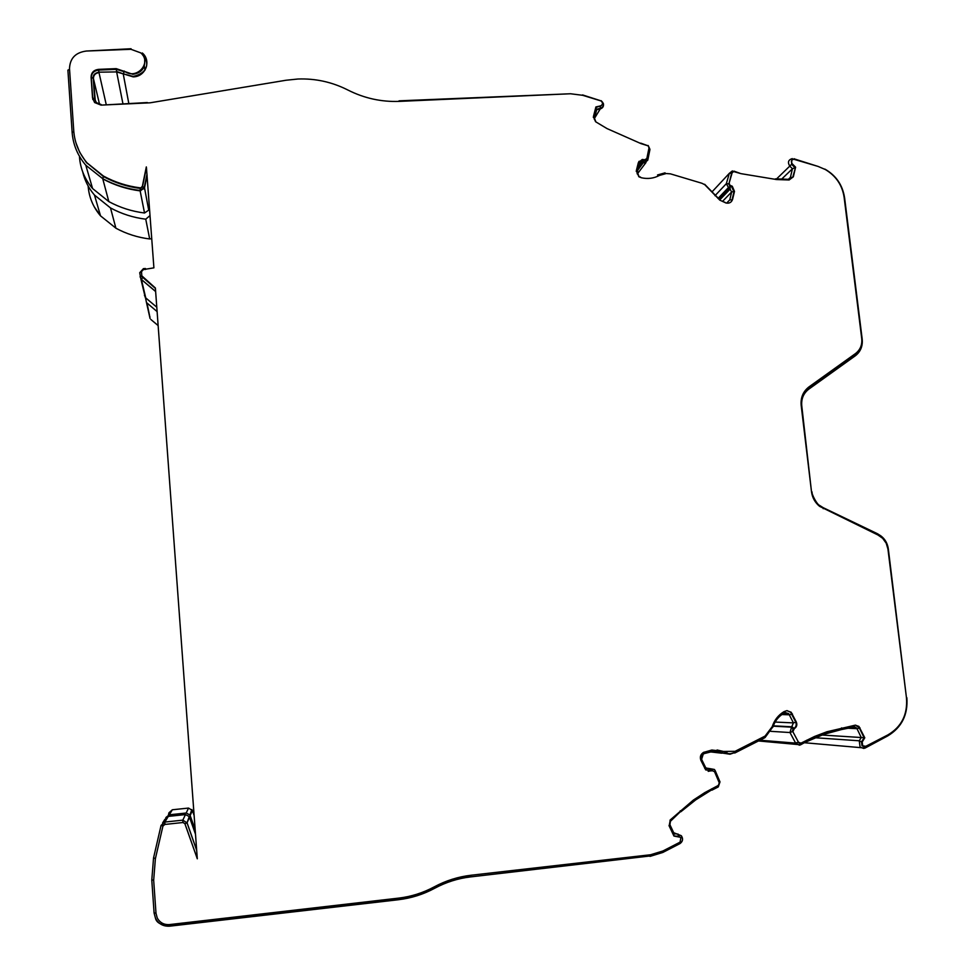 <?xml version="1.0" encoding="UTF-8"?>
<svg xmlns="http://www.w3.org/2000/svg" width="975" height="975" viewBox="0 0 975 975"><rect width="100%" height="100%" fill="white"/><g stroke="black" fill="none" stroke-linecap="round" stroke-linejoin="round"><path stroke-width="1.46" d="M146.421 167.554L142.447 186.92L140.254 188.419L140.144 190.881L144.532 213.001L148.712 210.137L149.407 206.724M86.47 51.029L131.052 48.75M788.434 179.254L790.408 177.389L792.748 177.353L795.6 167.176L793.333 176.804L789.116 179.985L776.588 179.546L740.951 173.647L733.675 171.563L732.14 172.77L729.117 183.19L729.983 185.323L732.274 186.249L734.492 191.392L732.578 199.351C731.494 202.422 729.3 203.641 726.009 202.995L719.806 200.143L704.791 184.714L701.915 183.263L670.447 173.855L666.181 173.538L659.392 175.439C653.847 178.388 647.875 179.168 641.477 177.791L638.857 176.743L636.346 170.625L638.357 162.642L642.318 159.437L644.609 159.839L646.839 158.559L649.021 147.822L648.131 145.848L641.026 143.63L607.011 128.578L595.567 121.717L593.422 116.586L595.908 106.933L600.515 105.897C602.903 104.63 603.111 102.984 601.1 100.961L582.697 95.306L570.533 93.758L399.409 101.376C381.408 102.07 364.211 98.28 347.843 90.005C332.134 82.046 315.51 78.378 297.96 79.012L286.053 80.243L150.065 102.814L101.059 105.117L94.599 102.533L92.54 97.914L91.089 77.196C91.248 72.625 93.734 70.005 98.548 69.359L116.22 68.64L132.88 74.307C141.217 73.028 145.153 68.396 144.69 60.413M644.609 159.839L644.804 160.497L646.279 159.51M708.191 771.335L711.908 770.603L705.705 769.909L700.928 760.402C699.684 756.99 700.537 754.321 703.499 752.432L711.848 750.019L723.426 751.445L735.113 751.311L765.058 736.088L772.2 726.692C774.345 720.184 778.221 715.187 783.863 711.726L786.74 710.665L791.188 712.237L796.343 722.097C797.379 724.912 796.697 727.094 794.296 728.654L792.858 731.689L798.513 742.292L800.999 743.145L814.527 736.478L826.91 731.762L855.307 725.168L858.914 726.412L864.788 737.783L862.18 741.999L862.704 745.826L865.8 746.302L887.908 734.894C901.546 726.862 907.737 714.529 906.482 697.929L887.932 549.023L886.214 543.246L882.692 538.346L877.975 535.007L819.597 506.354C815.015 502.552 812.321 497.689 811.505 491.79L801.17 405.32C800.512 397.581 803.12 391.426 809.006 386.88L855.489 353.572C860.218 349.903 862.302 344.943 861.742 338.703L844.118 197.255C842.254 185.165 836.002 175.927 825.35 169.54L818.037 166.408L793.699 159.23C791.273 159.973 790.762 161.484 792.188 163.763L795.6 167.176M643.914 159.632L642.732 162.325L643.415 162.533L644.17 160.424L643.476 160.217L638.857 161.448M791.81 160.241L791.602 164.324L792.188 163.763M862.18 741.999L861.486 741.951L864.094 737.746L859.328 727.886L855.611 725.144M793.638 728.983L793.674 728.618C796.075 727.057 796.758 724.876 795.722 722.073L790.579 712.225L787.118 710.641M723.426 751.445L717.064 749.994M146.433 167.517L153.904 267.845L143.374 269.587L141.509 271.635L141.814 275.827L155.378 288.003L197.303 858.792L184.836 823.558L182.849 822.522L164.812 824.448L162.923 826.13L155.391 858.682L153.672 880.254L156 913.307L157.231 917.926C159.9 922.728 163.995 924.946 169.54 924.58L398.629 898.121C411.182 896.634 423.053 892.881 434.241 886.872C445.88 880.62 458.14 876.757 471.01 875.245L650.63 854.746L662.902 850.992L680.062 842.144L680.903 837.391L673.944 836.05L669.155 825.922L670.288 819.902L693.322 800.109L704.828 792.59L718.38 785.387L719.27 782.803L714.504 771.615L711.908 770.603M712.749 770.408L711.372 770.518L709.995 768.653L714.407 769.47L715.248 770.75L714.407 769.47M192.66 826.081L195.439 833.369M195.305 831.456L192.099 824.472L195.305 831.492M195.171 829.615L193.55 825.203L191.685 823.327M165.823 817.586L169.272 814.807L186.201 813.016L189.942 814.966L193.659 825.398M595.701 107.75L596.651 109.176L596.152 110.589M776.6 178.9L791.602 164.324L795.003 167.737L792.443 168.772L781.694 179.083M820.901 734.955L861.266 737.527L859.243 740.793L814.186 737.673M195.5 834.198L189.26 816.55L185.457 814.576L168.309 816.392L164.702 819.597L162.569 823.022M140.12 190.198L140.827 190.613M140.827 190.564L140.12 190.149M144.117 188.967L143.496 188.894M79.499 157.158C80.413 168.846 84.776 179.303 92.576 188.528L108.822 201.593C119.986 207.614 131.893 211.417 144.532 213.001M794.052 158.693L794.515 159.315L794.064 158.693M150.053 215.524L145.75 219.192C133.282 217.644 121.534 213.891 110.504 207.931L94.465 195.049C88.615 188.187 84.703 180.485 82.717 171.917M157.109 311.598L146.482 302.567L145.47 297.655M184.97 823.851L197.255 858.573M196.694 850.383L187.042 822.839L185.031 823.704L182.91 822.376L182.825 820.146L164.848 822.059L168.309 816.392M164.812 824.448L182.849 822.522M155.988 913.063L154.099 913.039L151.783 880.072L153.55 857.902L161.07 825.423L164.848 822.059L164.909 824.302L163.227 825.411M679.343 836.453L678.454 836.245L678.076 834.076L674.213 833.808L669.91 824.753L670.507 820.718L680.66 811.432L670.678 821.06M673.688 835.502L674.188 833.796M673.883 835.916L678.953 836.404M704.121 752.115L704.279 753.602L703.426 754.041M703.097 752.651L703.414 753.553L704.401 753.053C710.409 750.762 716.296 750.75 722.061 753.017L722.889 751.396L727.009 752.322M783.4 712.006L783.559 713.432C778.391 716.637 774.82 721.22 772.834 727.192M784.643 712.883L788.714 713.639L793.431 722.889L791.554 727.155L793.028 728.959L792.248 731.652L789.994 732.542L791.554 727.155L772.98 726.168M798.513 742.292L792.858 731.689M770.701 731.323L789.994 732.542L795.637 743.121L797.879 742.243L799.732 743.279M864.788 737.783L861.266 737.527L857.001 728.691L846.3 728.167M863.728 748.422L860.108 747.155L859.243 740.793L861.486 741.951L862.01 745.765L864.045 746.533M729.117 183.19L731.616 173.331L729.349 173.294L732.408 170.893M718.746 199.034L728.971 188.358L726.326 183.69L728.593 183.751L729.909 186.079L728.971 188.358L729.653 188.565L719.257 199.4M727.082 202.629L729.751 199.899L732.042 199.887L733.956 191.941L731.737 186.798L729.909 186.079L730.433 185.53M641.172 177.694L640.148 176.902M600.515 105.897L595.762 107.518M596.651 109.176L600.368 108.347L600.125 106.531L601.928 105.044M116.22 68.64L116.561 71.455L123.228 73.832L124.288 71.723L116.354 69.347L98.707 70.066C93.905 70.712 91.418 73.32 91.26 77.903L92.82 99.487M75.928 142.813L79.645 152.21L86.141 162.203L103.618 176.658C115.087 182.861 127.298 186.786 140.254 188.419L142.338 186.347L146.323 166.92M141.923 276.352L142.606 277.631L141.399 279.557L140.875 279.021L139.718 272.72L143.423 268.637L143.447 269.575M144.446 295.388L145.762 297.923L156.792 307.21M124.166 71.029C136.317 80.584 152.502 62.827 140.766 52.882L130.979 49.298L86.336 51.041C75.514 52.479 69.907 58.342 69.505 68.652L73.771 131.089C74.697 142.947 79.133 153.55 87.08 162.91L103.46 176.073C114.94 182.276 127.164 186.201 140.144 187.846M155.403 288.405L142.496 277.156M142.338 186.347L144.519 187.895L140.144 190.881C126.933 189.211 114.477 185.213 102.789 178.9L108.822 201.593M103.46 176.073L102.777 178.717C114.453 184.957 126.908 188.882 140.12 190.478L144.239 187.578L147.006 174.062M133.136 76.867C145.567 76.867 151.698 60.877 142.338 52.991C153.197 68.055 141.57 74.758 133.075 76.403L123.228 73.832L133.136 76.867M646.571 159.181L647.766 160.18L644.572 162.886L643.293 162.74L637.455 170.503M658.795 175.756L657.54 174.964L665.06 172.843M865.227 746.521L865.373 747.947L863.826 748.41M800.475 743.316L800.597 744.815L799.427 745.168M730.007 754.211L733.736 752.932M734.65 751.493L734.699 753.041M711.25 770.945L709.337 768.983L705.559 767.715M854.039 727.07L857.001 728.691L860.023 727.923M781.231 714.541L789.543 714.797L792.443 713.98M122.911 103.618L116.634 71.918L123.24 73.905L128.785 103.362M704.377 753.553L711.007 751.871L721.744 753.2L708.922 751.725M711.969 191.941L729.349 173.294L726.326 183.69L714.98 195.707M790.408 177.389L792.443 168.772L789.799 166.116C787.422 162.337 788.263 159.827 792.309 158.584M705.79 768.02L709.995 768.653L706.156 768.507M637.869 168.833L642.61 162.533L644.755 162.398L647.619 159.693L649.606 149.906M639.332 164.166L642.732 162.325C641.733 161.363 640.526 161.874 639.137 163.837L638.869 164.897M637.321 172.112L639.283 164.336M637.223 173.757L637.053 172.599M731.128 185.738L729.653 188.565L731.664 191.953L729.751 199.899M734.492 191.392L731.664 191.953L722.621 201.277M796.343 722.097L793.431 722.889L774.808 722.048M773.102 725.814L792.212 726.814L794.296 728.654M704.706 768.337L705.583 767.678L701.659 759.513M701.598 759.403L703.414 753.553C701.025 756.234 700.452 758.209 701.671 759.476L701.598 759.403M99.572 104.423L93.417 78.512C93.539 75.087 95.404 73.125 98.999 72.638L106.178 104.349M116.634 71.918L98.914 72.174L116.634 71.918M594.482 118.219L596.676 109.736L600.247 108.932L594.421 118.463M637.297 174.001L645.998 162.508M673.701 832.711L681.318 835.709C683.317 838.768 682.89 841.388 680.038 843.57M91.089 77.196L93.417 78.512L95.294 100.949M603.403 103.557C603.891 106.275 602.842 108.067 600.247 108.932L600.368 108.347C604.207 106.47 604.488 103.923 601.222 100.73M594.409 119.474L594.238 118.718M642.062 160.01L639.088 164.007M647.814 159.961L649.947 149.455M725.607 202.873L724.608 202.081M799.354 745.18L795.637 743.121L759.976 740.22M783.681 713.371L784.509 712.957L784.388 711.457M719.136 782.498L720.001 781.913L715.236 770.774M662.927 852.406L679.392 843.46M186.201 813.016L188.541 808.068L172.343 809.774L168.943 812.797L168.431 814.99M101.181 104.569L96.415 102.643L94.673 98.95L93.222 78.268C92.881 75.075 94.77 73.04 98.914 72.174L98.548 69.359M600.186 100.583L582.538 94.916M719.977 781.95L718.283 786.91M172.356 809.774L169.272 814.807M434.728 888.249C446.111 882.143 458.092 878.365 470.669 876.891L650.167 855.965L470.73 876.891M147.359 102.558L101.181 105.117M73.82 131.735L72.138 132.454C73.088 144.666 77.634 155.586 85.8 165.226L102.777 178.717L85.8 165.226L92.576 188.528M606.986 128.566L595.652 121.765M647.363 145.543L640.782 143.154M740.549 173.513L733.907 171.113M788.47 179.961L787.885 179.29L775.722 178.876M817.537 166.262L794.332 158.913M808.921 389.062L855.258 355.838C860.157 352.085 862.509 347.003 862.302 340.567M801.206 405.612L801.743 405.661C801.206 398.69 803.583 393.169 808.872 389.098L808.446 387.294M823.217 508.706L823.119 507.634L819.427 505.318C817.074 504.562 811.371 494.02 812.065 491.973L812.09 492.082M887.945 549.132L888.359 549.12C887.579 543.465 885.068 539.053 880.852 535.872L877.537 533.776M865.507 747.837L887.579 736.003C901.631 727.594 908.066 714.846 906.872 697.783L906.872 697.734M841.401 729.58L853.942 727.082L854.258 725.351M800.755 744.729L809.445 739.854L821.535 734.723L834.015 730.823L841.291 729.605L823.814 734.358L807.056 741.5M765.022 737.612L772.675 727.094C774.65 720.891 778.33 716.15 783.693 712.871M764.644 736.357L764.985 737.161L734.894 752.505L730.251 753.748L722.061 753.017L729.946 754.211M711.933 790.164L718.161 786.983L720.001 781.913L715.248 770.75L714.37 771.335M650.008 856.391L662.805 852.467L679.916 843.631M169.65 924.568L170.003 925.726M154.099 913.063L155.525 918.389C158.62 923.983 163.386 926.579 169.845 926.165M149.492 315.181L146.981 303.067M185.457 814.576L182.825 820.146L187.042 822.839L189.26 816.55M196.682 850.224L187.066 822.803L189.516 817.111M162.971 825.971L161.07 825.423M155.439 858.475L153.55 857.902M153.66 880.047L151.783 880.059M398.47 898.146L398.446 899.73L169.869 926.152M434.155 886.921L434.704 888.262C423.321 894.38 411.243 898.207 398.482 899.718M470.767 875.282L470.803 876.464C458.128 877.89 446.05 881.68 434.57 887.823C423.247 893.929 411.231 897.756 398.519 899.303L169.76 925.75C161.375 925.324 156.634 922.874 155.525 918.389M650.179 854.795L650.167 855.965L662.878 851.979L662.586 851.163M679.709 842.327L680.002 843.143C682.744 841.474 683.182 838.987 681.318 835.709M669.008 825.593L669.971 824.838L670.081 820.109M680.221 810.81L680.66 811.432L697.893 797.928L711.921 789.713L695.662 799.914L680.818 811.785M711.628 788.848L711.921 789.713L718.27 786.459L717.978 785.594M700.806 760.122L701.671 759.476L706.022 768.373M772.151 726.862L764.888 737.697L734.821 752.993M806.812 740.159L807.081 741.037L799.707 744.705L758.684 740.976M841.596 727.874L841.644 729.093L854.295 726.57L856.342 727.801L849.749 727.472M865.751 746.326L865.386 747.935M887.335 735.187L887.579 736.003L864.13 747.947L803.851 742.682M906.47 697.844L888.359 549.181M877.439 534.751L877.293 533.654L823.339 507.743M811.529 491.973L801.767 405.819M854.868 354.01L855.258 355.838M775.966 179.534L775.381 178.864M636.224 171.295L637.284 172.295M638.186 163.312L639.137 163.837L637.126 171.795L638.954 176.377M648.887 148.505L649.801 148.968L648.168 145.507M593.3 117.305L594.445 118.377M570.07 93.783L399.031 100.839M285.846 80.279L150.028 102.826M92.54 97.914L94.673 98.95L96.415 102.643M69.554 69.359L67.897 70.139L72.138 132.368M141.533 272.123L139.718 272.72M141.911 276.303L140.022 276.9M151.747 238.619L149.675 238.96L145.75 219.192M149.675 238.96C137.719 237.498 126.458 233.902 115.891 228.211L110.504 207.931M116.013 228.272L100.523 215.853C93.125 207.127 89.005 197.218 88.14 186.127M149.882 216.353L150.26 218.376M188.541 808.068L192.368 810.469L190.186 815.527M193.867 825.898L193.33 827.348M155.634 291.549L141.399 279.557L145.762 297.923M145.458 269.466L145.458 268.515L143.459 268.637M147.103 175.305L144.519 187.895L148.712 210.137M170.406 812.955L168.943 812.797M192.355 810.457L194.123 815.502M158.145 325.589L150.93 319.532M149.979 317.265L149.675 315.973M858.914 726.412L858.232 726.375M791.188 712.237L790.579 712.225M144.958 70.2L144.215 65.288M142.655 55.051L142.338 52.991M783.693 712.883L784.68 712.384L788.714 713.639L782.742 713.468M718.002 198.461L728.057 187.943L729.8 188.382L730.348 188.882L719.842 199.79M674.286 833.942L669.971 824.838M801.743 405.661C801.036 398.409 803.437 392.657 808.982 388.403L855.404 355.132C860.462 351.097 862.729 345.772 862.193 339.129L844.606 197.901C842.619 185.043 836.038 175.439 824.862 169.089M719.708 199.704L704.669 184.287M595.737 121.448L594.287 117.853L596.566 108.981M94.465 195.049L100.523 215.853L94.161 206.663M146.482 302.567L150.053 318.484M189.942 814.966L191.868 809.518M193.026 826.654L193.562 825.203M145.263 297.424L140.875 279.021L155.634 291.464M798.878 742.792L798.257 742.743M862.704 745.826L862.01 745.765M87.08 162.91L87.25 163.52M172.087 810.201L169.236 812.784L168.736 814.905"/></g></svg>
